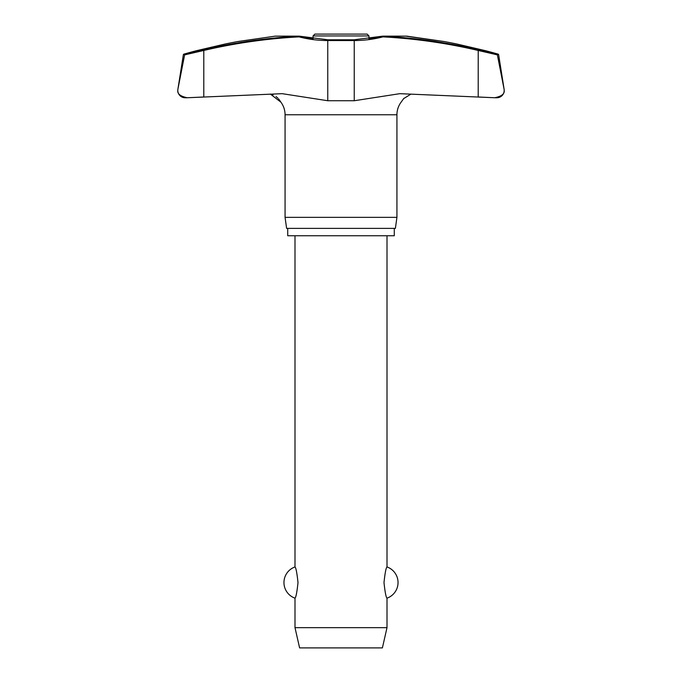 <?xml version="1.0" encoding="UTF-8"?>
<svg xmlns="http://www.w3.org/2000/svg" width="682" height="682" viewBox="0 0 682 682"><rect width="100%" height="100%" fill="white"/><g stroke="black" fill="none" stroke-linecap="round" stroke-linejoin="round"><path stroke-width="1.02" d="M275.204 36.146L238.146 41.483L275.204 36.146L299.193 36.146L299.091 36.879L299.424 36.163A0.733 0.733 0 0 0 299.253 36.137A0.733 0.46 90 0 0 299.193 36.146A569.7 556.239 -90 0 0 203.782 49.752L185.146 54.134L184.626 54.875L203.799 50.468L203.782 49.752M354.009 39.88L354.239 40.536A119.469 116.639 90 0 0 382.909 36.879A568.967 555.523 -90 0 1 478.201 50.468L497.374 54.875L496.854 54.134L478.218 49.752A569.7 556.239 90 0 0 382.807 36.146A0.733 0.46 90 0 0 382.747 36.137L406.728 36.137L382.747 36.137A0.733 0.733 0 0 0 382.568 36.163L382.909 36.879L382.807 36.146L406.796 36.146L443.854 41.483L406.421 36.24M327.991 39.88L327.761 40.536A119.469 116.639 -90 0 1 299.091 36.879A568.967 555.523 90 0 0 203.799 50.468L203.799 96.989L187.286 97.748L282.186 93.673L327.761 100.74L354.239 100.74L399.814 93.673L494.714 97.748L478.201 96.989L478.218 49.752M498.644 54.731A0.733 0.733 0 0 0 498.116 54.134L496.854 54.134L498.644 54.731L504.109 89.248A7.357 7.357 0 0 1 504.203 90.399C504.671 93.92 501.509 96.367 494.714 97.748L496.846 97.765A7.357 7.357 0 0 0 504.203 90.399L504.049 91.755M238.146 41.483A572.914 572.914 0 0 0 225.316 43.972L196.612 50.664A572.914 572.914 0 0 0 183.884 54.134A0.733 0.733 0 0 0 183.356 54.731L177.891 89.248A7.357 7.357 0 0 0 185.154 97.765L186.825 97.765M177.891 89.248L184.626 54.875M497.374 54.875L504.092 89.248L497.349 54.731M394.281 228.393L394.281 235.759L287.719 235.759L287.719 228.393M410.581 94.329L403.659 98.617L401.169 102.087A21.091 21.091 0 0 0 396.933 114.764L396.933 217.353L285.067 217.353L285.067 114.764A21.091 21.091 0 0 0 280.831 102.087L281.035 102.368M396.933 217.353L395.381 228.393L286.619 228.393L285.067 217.353M498.116 54.134A572.914 572.914 0 0 0 485.388 50.664L456.684 43.972A572.914 572.914 0 0 0 443.854 41.483M299.432 36.163L313.029 38.823L313.029 35.941L368.971 35.941L368.971 38.823L382.576 36.163L354.086 39.803L327.914 39.803L299.432 36.163A0.733 0.733 0 0 0 299.253 36.137L275.272 36.137M183.356 54.731L196.612 51.431M404.068 98.191L403.352 98.958M280.771 101.968L278.648 98.958M277.932 98.191L276.04 96.571M273.056 94.909L270.362 94.065M270.336 94.056L280.839 102.087M313.029 35.941L314.871 34.1L367.129 34.1L368.971 35.941M294.999 235.759L294.999 566.947C295.962 567.697 296.968 572.906 298.008 582.556C296.968 592.206 295.962 597.415 294.999 598.165L294.999 627.662L299.603 647.9L382.397 647.9L387.001 627.662L387.001 598.165C386.038 597.415 385.032 592.206 383.992 582.556C385.032 572.906 386.038 567.697 387.001 566.947L387.001 235.759M294.999 627.662L387.001 627.662M177.797 90.399C177.329 93.92 180.491 96.367 187.286 97.748M504.203 90.399L504.109 89.248M396.933 114.764L285.067 114.764M185.146 54.134L183.884 54.134M327.761 100.74L327.761 40.536L354.239 40.536L354.239 100.74M387.001 598.165A16.556 16.556 0 0 0 387.001 566.947M294.999 566.947A16.556 16.556 0 0 0 294.999 598.165"/></g></svg>
